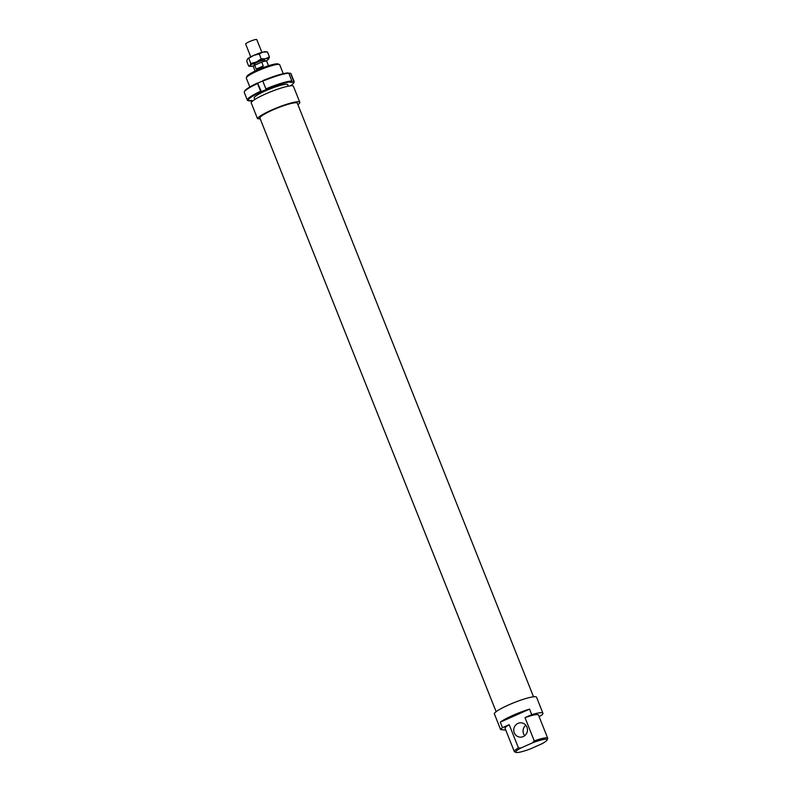 <?xml version="1.0" encoding="UTF-8"?>
<svg xmlns="http://www.w3.org/2000/svg" width="792" height="792" viewBox="0 0 792 792"><rect width="100%" height="100%" fill="white"/><g stroke="black" fill="none" stroke-linecap="round" stroke-linejoin="round"><path stroke-width="1.19" d="M520.978 747.965L518.453 747.925A17.978 2.604 158.3 0 0 514.315 751.539A17.978 2.604 158.3 0 0 514.632 751.826L516.008 752.4A16.899 2.445 -21.7 0 1 520.978 747.965L532.511 742.837A16.899 2.445 -21.7 0 1 547.074 740.035A16.899 2.445 -21.7 0 1 541.837 743.807L530.303 748.935A16.899 2.445 -21.7 0 1 516.008 752.4M518.453 747.925L509.197 724.68L502.465 727.67L500.277 722.165L529.541 709.137L531.739 714.641L525.007 717.641L534.253 740.886L532.511 742.837M514.315 751.539L505.058 728.293A17.978 2.604 -21.7 0 1 509.197 724.68M526.947 727.155A7.187 6.861 -84 0 0 513.79 729.264A7.187 6.861 -84 0 0 519.859 737.124A7.187 6.861 -84 0 0 526.947 727.155M547.074 740.035L547.678 738.669A17.978 2.604 158.3 0 0 547.717 738.243A17.978 2.604 158.3 0 0 534.253 740.886M525.007 717.641A17.978 2.604 -21.7 0 1 538.461 714.998L547.717 738.243M539.065 716.503L541.055 715.621A22.77 3.297 -21.7 0 0 542.916 713.226L536.56 697.247A22.77 3.297 -21.7 0 0 515.562 702.058A22.77 3.297 -21.7 0 0 494.267 713.622L500.623 729.59L505.791 730.135M524.72 735.679A7.187 6.861 96 0 1 525.819 725.234M249.846 86.981L246.312 78.101A17.978 2.604 -21.7 0 1 246.352 77.675A17.978 2.604 -21.7 0 1 262.053 69.033A17.978 2.604 -21.7 0 1 279.398 64.528A17.978 2.604 -21.7 0 1 279.725 64.805L283.259 73.686M279.398 64.528L278.022 63.954A16.899 2.445 158.3 0 0 261.716 68.191A16.899 2.445 158.3 0 0 246.956 76.309L246.352 77.675M257.489 118.632A22.77 3.297 -21.7 0 1 278.794 107.069A22.77 3.297 -21.7 0 1 299.792 102.257L293.426 86.288A22.77 3.297 -21.7 0 0 272.438 91.1A22.77 3.297 -21.7 0 0 251.133 102.653L257.489 118.632L260.231 118.919M500.623 729.59A22.77 3.297 -21.7 0 1 502.465 727.67M500.277 722.165A22.77 3.297 -21.7 0 1 529.541 709.137M531.739 714.641A22.77 3.297 -21.7 0 1 542.916 713.226M496.129 711.681L259.925 118.127A20.137 2.921 -21.7 0 1 277.547 107.969A20.137 2.921 -21.7 0 1 297.337 103.237L533.541 696.792M299.792 102.257A22.77 3.297 -21.7 0 1 297.911 104.663M263.241 65.964C261.013 68.409 258.677 69.449 256.232 69.082L254.697 65.221L261.707 62.103L263.241 65.964L256.232 69.082M255.123 71.062L253.311 66.508A7.187 1.04 -21.7 0 1 254.697 65.221M261.707 62.103A7.187 1.04 -21.7 0 1 266.676 61.192L268.488 65.746M250.747 56.836L245.659 44.035A5.989 0.871 -21.7 0 1 250.906 41.006A5.989 0.871 -21.7 0 1 256.796 39.6L261.885 52.401M254.361 98.327A18.097 2.623 -21.7 0 1 254.183 97.663A18.097 2.623 -21.7 0 1 268.953 89.377A18.097 2.623 -21.7 0 1 286.902 84.299A18.097 2.623 -21.7 0 1 287.447 84.427A18.097 2.623 -21.7 0 1 287.773 85.031M249.5 100.455L250.361 101.059L251.787 100.426L248.569 100.871A24.572 3.564 -21.7 0 1 261.023 91.813L266.3 89.456A24.572 3.564 -21.7 0 1 291.555 81.734L290.129 82.368L293.347 81.922A24.572 3.564 -21.7 0 1 293.733 82.893A24.572 3.564 -21.7 0 1 290.456 85.823M288.912 73.527L289.832 73.111A24.572 3.564 158.3 0 0 289.832 73.111L290.585 73.428A25.166 3.643 -21.7 0 1 290.605 73.428A25.166 3.643 -21.7 0 1 291.05 73.824L294.119 81.536A25.166 3.643 158.3 0 0 293.654 81.14L293.347 81.922M290.585 73.428L293.654 81.14M293.733 82.893L294.07 82.14A25.166 3.643 158.3 0 0 294.119 81.536M291.575 81.685L291.921 82.556M288.793 73.24L288.041 72.923A24.572 3.564 158.3 0 0 262.796 80.645L262.835 81.18A25.166 3.643 -21.7 0 1 288.793 73.24L291.862 80.952A25.166 3.643 158.3 0 0 265.904 88.892L266.3 89.456M262.835 81.18L265.904 88.892M252.955 100.742A24.572 3.564 -21.7 0 1 250.361 101.059M291.555 81.734L291.862 80.952M261.023 91.813L260.618 91.238A25.166 3.643 158.3 0 0 247.351 100.148A25.166 3.643 158.3 0 0 247.797 100.544A25.166 3.643 158.3 0 0 247.817 100.554L247.797 100.544M247.351 100.148L244.282 92.436A25.166 3.643 -21.7 0 1 244.342 91.842A25.166 3.643 -21.7 0 1 257.548 83.526L260.618 91.238M257.548 83.526L257.519 82.992A24.572 3.564 158.3 0 0 244.669 91.09L244.342 91.842M257.519 82.992L261.508 91.862M257.994 83.051L262.815 80.903M264.429 60.727A5.841 0.842 158.3 0 0 264.716 60.083A5.841 0.842 158.3 0 0 259.083 61.548A5.841 0.842 158.3 0 0 253.975 64.36A5.841 0.842 158.3 0 0 254.242 64.627A5.841 0.842 158.3 0 0 254.628 64.627M265.746 61.043A10.187 1.475 158.3 0 0 268.686 59.044A10.187 1.475 158.3 0 0 265.647 58.717A10.187 1.475 158.3 0 0 256.341 62.023A10.187 1.475 158.3 0 0 250.094 65.637A10.187 1.475 158.3 0 0 250.371 66.33A10.187 1.475 158.3 0 0 253.143 65.954A10.187 1.475 158.3 0 0 253.885 65.766M268.686 59.044A10.187 1.475 158.3 0 0 268.686 59.034L269.428 56.885L267.458 51.945L263.013 52.104A10.187 1.475 -21.7 0 1 265.775 51.737L267.458 51.945M259.232 53.935L253.717 55.41A10.187 1.475 -21.7 0 1 263.013 52.104L259.232 53.935L261.192 58.875L265.647 58.717L269.428 56.885M253.717 55.41L247.46 59.024A10.187 1.475 -21.7 0 1 247.47 59.024A10.187 1.475 -21.7 0 1 253.717 55.41M247.47 59.024L246.728 61.172L248.688 66.112L250.371 66.33M248.688 66.112L250.094 65.637L250.826 63.489L256.341 62.023L261.192 58.875M250.826 63.489L248.866 58.549M288.229 86.179L287.546 84.467M254.816 99.465L254.143 97.763M264.637 61.241L264.152 60.053M254.836 65.162L254.361 63.944M289.842 73.111L290.605 73.428"/></g></svg>

